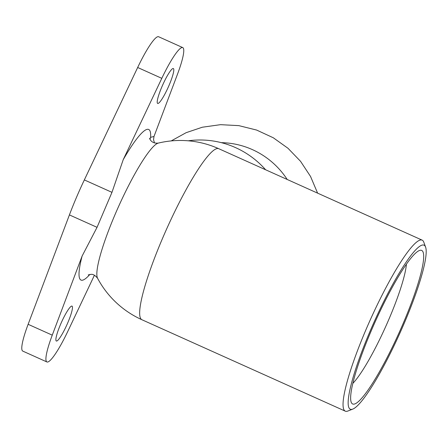 <?xml version="1.0" encoding="UTF-8"?>
<svg xmlns="http://www.w3.org/2000/svg" width="448" height="448" viewBox="0 0 448 448"><rect width="100%" height="100%" fill="white"/><g stroke="black" fill="none" stroke-linecap="round" stroke-linejoin="round"><path stroke-width="0.67" d="M287.213 179.48A81.502 79.895 -104.1 0 0 221.295 142.654M265.63 169.781A89.158 87.399 -104.1 0 0 188.244 140.806M154.493 142.934L153.541 139.72L153.989 136.483L150.606 137.334A7.655 7.504 -104.1 0 0 150.046 139.39M94.438 275.223L67.878 331.218A42.09 6.574 -65.8 0 1 46.917 361.956L22.786 351.109A42.09 6.574 -65.8 0 1 28.129 324.307L69.412 214.911A76.53 11.95 -65.8 0 1 84.342 179.922L111.966 192.343L123.234 159.645A82.555 12.891 114.2 0 1 150.606 137.334L149.85 138.986M46.917 361.956A42.09 6.574 -65.8 0 1 52.259 335.154L82.118 256.043A82.555 12.891 114.2 0 0 89.897 274.406M56.722 341.034A19.13 2.99 -65.8 0 1 56.325 341.018A19.13 2.99 -65.8 0 1 61.449 322.342A19.13 2.99 -65.8 0 1 72.016 306.113A19.13 2.99 -65.8 0 1 67.374 323.714A19.13 2.99 -65.8 0 1 56.722 341.034M425.6 247.128L423.786 242.172A93.75 14.644 114.2 0 0 422.162 240.145A93.75 14.644 114.2 0 0 420.23 240.055A93.75 14.644 114.2 0 0 368.032 324.912A93.75 14.644 114.2 0 0 345.285 411.158A93.75 14.644 114.2 0 0 347.211 411.247A93.75 14.644 114.2 0 0 347.878 411.029L352.789 409.097A89.925 14.045 -65.8 0 1 352.15 409.304A89.925 14.045 -65.8 0 1 375.021 319.973A89.925 14.045 -65.8 0 1 425.6 247.128A89.925 14.045 -65.8 0 1 399.98 332.959A89.925 14.045 -65.8 0 1 352.789 409.097M422.162 240.145L218.775 148.714A93.75 14.644 114.2 0 0 216.849 148.624A93.75 14.644 114.2 0 0 164.646 233.481A93.75 14.644 114.2 0 0 141.898 319.726L345.285 411.158M141.898 319.726A93.75 93.75 0 0 1 97.569 278.247L97.569 278.247A74.631 11.654 -65.8 0 1 118.597 206.466A74.631 11.654 -65.8 0 1 158.329 143.091L158.329 143.091A93.75 93.75 0 0 1 218.775 148.714M111.966 192.343L97.042 227.332L82.118 256.043M123.234 159.645L161.801 78.338A42.09 6.574 -65.8 0 1 182.762 47.6A42.09 6.574 -65.8 0 1 177.419 74.402L153.989 136.483M158.054 103.46A19.13 2.99 -65.8 0 1 157.662 103.443A19.13 2.99 -65.8 0 1 162.781 84.767A19.13 2.99 -65.8 0 1 173.354 68.538A19.13 2.99 -65.8 0 1 168.711 86.139A19.13 2.99 -65.8 0 1 158.054 103.46M352.811 383.415A71.294 11.133 114.2 0 0 385.711 326.547A71.294 11.133 114.2 0 0 406.409 264.191M419.955 250.337A84.185 13.149 -65.8 0 1 403.301 323.131A84.185 13.149 -65.8 0 1 354.385 404.062A84.185 13.149 -65.8 0 1 351.193 402.164A84.185 13.149 -65.8 0 1 375.178 321.81A84.185 13.149 -65.8 0 1 419.356 250.533A84.185 13.149 -65.8 0 1 419.955 250.337M84.342 179.922L137.67 67.491A42.09 6.574 -65.8 0 1 158.631 36.753L182.762 47.6M28.129 324.307L52.259 335.154M69.412 214.911L97.042 227.332M137.67 67.491L161.801 78.338M317.61 193.144L310.531 176.445L300.552 161.319L288.008 148.288L273.319 137.788L256.626 130.06L238.806 125.63L220.494 124.673L202.35 127.215L186.161 132.67L171.192 140.918M149.626 138.331C149.503 138.242 151.021 143.858 158.329 143.091M97.569 278.247C95.318 275.47 93.195 274.165 91.202 274.344L88.234 274.898"/></g></svg>
